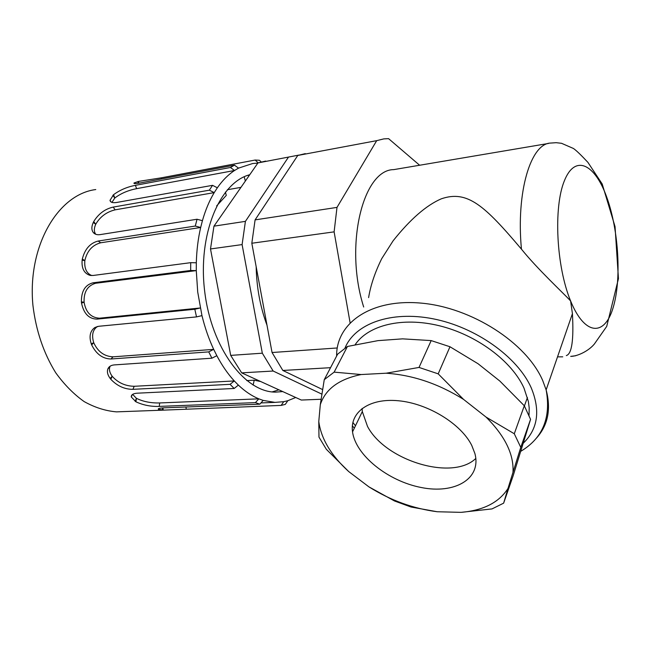 <?xml version="1.0" encoding="UTF-8"?>
<svg xmlns="http://www.w3.org/2000/svg" width="651" height="651" viewBox="0 0 651 651"><rect width="100%" height="100%" fill="white"/><g stroke="black" fill="none" stroke-linecap="round" stroke-linejoin="round"><path stroke-width="0.98" d="M566.321 355.584C571.822 353.981 573.856 339.993 572.416 313.627L570.601 300.941C562.602 292.34 537.547 269.14 521.451 249.162C515.974 191.573 530.89 143.187 550.795 143.057L556.174 142.691L561.52 143.293L573.417 148.469C576.094 150.259 580.92 154.889 587.902 162.351L602.199 183.997L615.04 226.605L618.45 278.636L606.724 326.395L594.314 344.094C588.178 351.426 576.973 356.414 570.691 356.382L575.818 355.723M355.161 344.68C368.149 325.24 402.066 316.63 439.295 325.744C476.499 334.793 511.735 360.923 523.982 388.069L528.36 401.439L529.198 407.876L529.027 415.305M368.604 297.613C370.631 285.284 375 272.297 381.73 258.65L393.123 240.789C410.195 219.33 426.25 205.342 441.28 198.832C467.394 189.815 484.556 205.464 521.451 249.162M562.741 356.838L557.533 356.854M363.689 307.02C344.119 245.785 362.892 169.545 393.765 169.618L548.484 143.448M256.168 266.707C256.6 287.425 260.205 306.93 267 325.24M288.426 157.208L245.411 221.364L213.959 226.157L257.967 162.921L298.825 155.101M242.099 244.589L262.32 353.192L230.698 355.389L210.501 248.959L242.099 244.589L245.411 221.364M321.024 399.266L301.315 400.048L241.667 372.86L273.16 371.029L262.32 353.192M273.16 371.029L321.797 394.107M241.667 372.86L230.698 355.389M210.501 248.959L213.959 226.157M257.967 162.921L265.681 161.066M225.392 192.086L226.288 195.39L216.637 205.919M278.905 389.835L272.167 391.902M253.125 385.099L254.215 380.2L246.729 380.591M260.685 381.527L254.215 380.2M95.762 189.555C57.996 194.234 27.212 246.159 32.932 305.4C35.992 330.684 43.593 353.135 55.717 372.754C64.278 384.595 73.758 394.205 84.15 401.586C94.826 407.526 105.608 410.952 116.496 411.863L122.64 411.635M245.346 181.051L244.206 176.771M227.345 189.734L240.951 187.366M247.665 175.388L249.292 175.379M249.748 174.728C219.631 182.451 197.668 234.531 204.674 291.266C211.388 348.041 244.792 392.309 275.568 392.122L282.737 391.585M190.719 262.662L93.126 275.471L89.862 275.308C84.044 273.33 81.473 268.277 82.148 260.148L82.327 258.992C84.866 249.032 90.155 243.051 98.211 241.033L195.284 226.043L200.671 227.492C198.099 238.591 196.651 250.358 196.317 262.792L190.719 262.662L190.67 270.482L196.276 270.613L197.717 292.055L201.965 315.629C204.927 327.738 208.833 338.984 213.691 349.367L216.832 355.69C222.048 365.536 227.866 373.951 234.295 380.949L238.372 385.107C244.979 391.373 251.791 395.954 258.805 398.835L263.199 400.406L274.974 402.383L283.714 401.691L287.84 400.699L295.717 397.501M82.327 258.992L84.833 260.652C87.006 251.058 92.271 245.101 100.653 242.79L200.671 227.492L202.42 220.689L197.041 219.241L100.108 234.62C97.089 235.035 94.81 234.327 93.288 232.505C91.409 229.982 91.409 226.638 93.28 222.471L93.728 221.543C98.57 213.731 105.063 208.914 113.225 207.091L209.378 190.173L214.228 192.615C209.386 200.687 205.456 210.045 202.42 220.689M91.75 275.552C86.526 273.355 84.215 268.391 84.833 260.652M195.284 226.043L197.041 219.241M93.728 221.543L95.721 224.261C100.116 216.726 106.585 211.917 115.129 209.842L214.228 192.615L217.353 187.773L212.527 185.34L116.553 202.485C112.574 203.071 110.393 202.363 110.003 200.353L113.543 194.698C119.971 189.986 127.262 186.87 135.424 185.348L230.438 167.494L234.547 170.489C228.257 174.623 222.528 180.376 217.353 187.773M93.288 232.505L95.705 234.254C93.907 231.642 93.915 228.306 95.721 224.261M209.378 190.173L212.527 185.34M113.543 194.698L114.796 198.026C120.736 193.477 128.003 190.352 136.596 188.66L234.547 170.489L238.535 168.129L234.45 165.151L139.631 183.061C135.27 183.777 133.414 183.753 134.057 182.972L138.549 181.417L161.375 177.821L255.159 160.04L258.17 162.848M111.923 202.404L114.796 198.026M230.438 167.494L234.45 165.151M257.829 163.124L252.694 163.507L238.535 168.129M261.222 161.944L259.448 160.284L255.159 160.04M283.714 401.691L281.142 405.41L285.284 404.393L287.84 400.699M281.142 405.41L164.036 410.114L158.478 409.357C157.623 408.625 159.414 408.12 163.84 407.843L259.83 404.173L263.199 400.406M159.243 406.395L159.682 402.953L258.805 398.835L255.428 402.619L159.243 406.395C150.975 406.704 143.212 405.174 135.937 401.805L131.274 396.972C131.128 394.783 133.089 393.521 137.166 393.196L234.173 388.476L238.372 385.107M259.83 404.173L255.428 402.619M135.18 401.366L136.401 398.306L132.641 394.368M159.682 402.953C150.853 403.164 143.09 401.618 136.401 398.306M132.934 389.331L134.204 386.287L234.295 380.949L230.08 384.334L132.934 389.331C124.601 389.347 117.237 386.01 110.841 379.321L110.206 378.5C107.594 374.96 106.829 371.745 107.895 368.873C108.92 366.521 111.036 365.203 114.234 364.91L211.892 358.205L216.832 355.69M234.173 388.476L230.08 384.334M110.206 378.5L112.175 376.254C109.628 372.714 108.872 369.524 109.905 366.7L110.157 366.171M134.204 386.287C125.334 386.108 117.994 382.764 112.175 376.254M111.004 358.994L113.014 356.838L213.691 349.367L208.735 351.882L111.004 358.994C102.728 358.823 96.283 354.12 91.661 344.892L91.238 343.793C88.918 336.437 90.098 331.034 94.786 327.583L98.643 326.289L196.521 316.907L194.82 309.249L96.942 319.128C88.853 318.892 83.719 313.554 81.53 303.097L81.399 301.877C81.285 291.2 85.151 284.845 92.995 282.811L190.67 270.482M211.892 358.205L208.735 351.882M91.238 343.793L93.736 342.735C91.498 335.265 92.678 329.894 97.292 326.623L97.577 326.452M113.014 356.838C104.258 356.374 97.837 351.678 93.736 342.735M196.317 262.792L196.276 270.613L95.656 283.258L92.995 282.811M196.521 316.907L201.965 315.629M96.942 319.128L99.448 318.201L200.272 307.98L194.82 309.249M99.448 318.201C90.961 317.647 85.842 312.317 84.093 302.21C83.694 291.917 87.551 285.602 95.656 283.258M81.399 301.877L84.093 302.21M330.545 367.685L282.843 370.46L272.053 352.516L251.823 243.246L255.094 219.883L297.784 155.451L305.295 153.628M322.53 389.534L282.843 370.46M419.618 165.24L388.59 138.655L383.748 138.899L376.693 140.657L336.998 207.392L255.094 219.883M297.784 155.451L376.693 140.657M336.998 207.392L334.118 231.862L251.823 243.246M334.118 231.862L350.1 322.741M337.251 347.976L272.053 352.516M530.565 419.342L513.2 475.637L503.638 503.158L492.026 508.911L461.087 512.353C483.319 510.474 498.943 502.523 507.959 488.51L520.776 447.375L530.565 419.342L524.299 405.76L499.87 381.079L478.054 363.738L449.979 346.755L431.182 340.595L402.578 338.854L377.979 340.636L347.455 346.462L337.625 354.168L324.255 379.688L334.134 372.136L361.142 374.545C339.073 379.077 325.459 389.103 320.308 404.621L324.255 379.688M347.455 346.462L334.134 372.136M320.308 404.621L318.778 421.514L318.974 437.114L326.338 449.304L348.733 471.584L368.873 486.834C390.299 500.277 413.068 508.577 437.195 511.743L411.058 507.031L394.498 500.977L368.873 486.834M520.776 447.375L514.282 433.753L524.299 405.76M449.979 346.755L438.188 373.845L419.024 367.433L431.182 340.595M318.778 421.514C321.155 438.831 331.139 455.521 348.733 471.584M503.638 503.158L507.959 488.51M512.996 472.121C513.948 454.317 504.964 435.967 486.053 417.079L514.282 433.753M438.188 373.845L463.553 399.389C438.636 383.781 412.848 375.057 386.189 373.21L419.024 367.433M471.747 445.406C460.949 423.671 427.805 403.449 398.493 400.764C369.101 397.883 349.668 412.238 352.541 431.865C355.633 455.285 388.029 481.195 421.303 487.526C454.634 494.304 481.732 478.924 474.896 453.519L471.747 445.406M437.195 511.743L461.087 512.353M486.053 417.079L463.553 399.389M386.189 373.21L361.142 374.545M352.875 422.45L355.47 425.778M352.37 425.795L354.331 428.163M362.094 408.446L362.314 411.57L367.506 426.397C385.213 460.509 452.29 481.301 475.832 458.434M606.846 197.481C594.99 163.995 575.126 153.742 564.352 180.848C553.374 207.425 556.328 266.528 570.601 300.941C584.72 335.753 604.453 336.526 612.973 308.175C621.689 280.239 618.857 230.657 606.846 197.481M523.404 443.087C537.938 428.854 540.542 410.415 531.208 387.768C517.423 356.724 475.515 327.046 433.11 318.811C390.649 310.446 354.795 323.84 345.006 348.049M336.64 356.04C336.046 323.262 370.728 298.483 421.14 303.114C471.438 307.451 526.439 342.638 542.714 380.558L546.14 389.892C551.373 409.707 547.833 426.112 535.521 439.108M84.687 260.628L82.148 260.148M100.653 242.79L98.211 241.033M95.591 224.164L93.28 222.471M115.129 209.842L113.225 207.091M114.69 197.88L112.9 195.276M136.596 188.66L135.424 185.348M138.403 183.273L137.809 181.596M138.549 181.417L138.744 183.216M161.497 178.927L161.375 177.821M186.186 408.918L185.983 406.997M162.937 407.884L163.181 410.089M162.416 410.057L162.693 407.9M136.376 398.502L135.937 401.805M112.102 376.424L110.841 379.321M93.622 342.857L91.661 344.892M83.955 302.259L81.53 303.097M572.441 313.627L546.14 389.876C551.194 417.625 542.771 438.074 520.89 451.241M259.074 381.307L260.083 381.25M89.887 275.308L90.928 275.495M110.003 200.353L111.199 202.079M134.057 182.972L134.244 183.501M260.945 402.928L274.974 402.383M158.567 408.665L158.478 409.357M132.243 394.661L131.274 396.972M109.905 366.7L107.895 368.873M97.292 326.631L94.786 327.583M164.036 410.114L116.496 411.863M352.541 431.865L362.314 411.57M524.405 405.955L527.432 397.501"/></g></svg>
